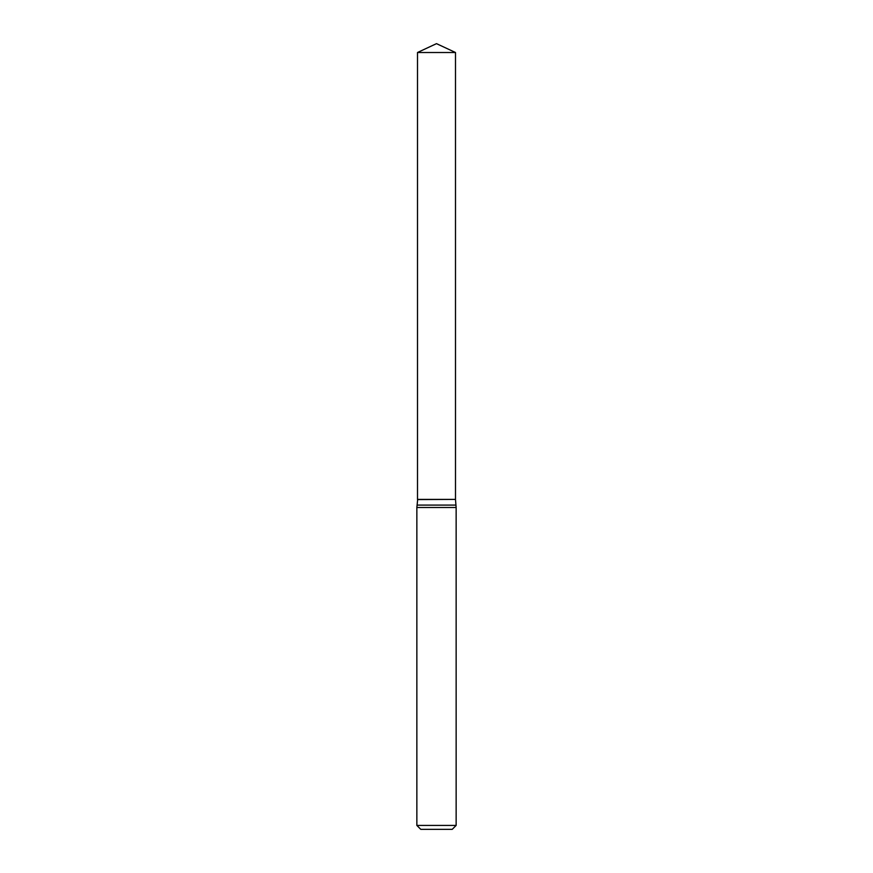 <?xml version="1.0" encoding="UTF-8"?>
<svg xmlns="http://www.w3.org/2000/svg" width="873" height="873" viewBox="0 0 873 873"><rect width="100%" height="100%" fill="white"/><g stroke="black" fill="none" stroke-linecap="round" stroke-linejoin="round"><path stroke-width="1.31" d="M455.499 52.511L417.501 52.511L417.501 499.4L455.499 499.4L455.499 52.511L436.5 43.65L417.501 52.511M417.676 499.4L416.858 507.508L416.858 825.422L456.143 825.422L452.214 829.35L420.786 829.35L416.858 825.422M455.324 499.4L417.501 499.574M455.499 499.574L456.143 507.508L416.858 507.508M456.143 507.508L456.143 825.422M455.499 505.096L417.501 505.096"/></g></svg>
